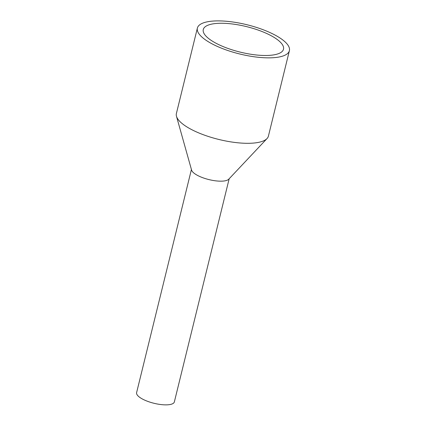 <?xml version="1.0" encoding="UTF-8"?>
<svg xmlns="http://www.w3.org/2000/svg" width="426" height="426" viewBox="0 0 426 426"><rect width="100%" height="100%" fill="white"/><g stroke="black" fill="none" stroke-linecap="round" stroke-linejoin="round"><path stroke-width="0.64" d="M229.167 178.76L174.351 401.92A19.436 6.182 -166.2 0 1 162.295 404.7A19.436 6.182 -166.2 0 1 142.486 399.05A19.436 6.182 -166.2 0 1 136.602 392.65L191.418 169.489M176.481 116.293L191.583 170.091A19.436 6.182 13.8 0 0 197.435 175.358A19.436 6.182 13.8 0 0 228.741 179.213L267.049 138.535A47.377 15.064 -166.2 0 1 190.736 129.126A47.377 15.064 -166.2 0 1 176.481 116.293A47.377 15.064 -166.2 0 1 176.391 113.524L197.382 28.073A47.377 15.064 -166.2 0 1 226.77 21.3A47.377 15.064 -166.2 0 1 275.052 35.07A47.377 15.064 -166.2 0 1 289.398 50.673A47.377 15.064 -166.2 0 1 260.009 57.446A47.377 15.064 -166.2 0 1 211.727 43.676A47.377 15.064 -166.2 0 1 197.382 28.073M270.995 35.624A41.301 13.131 -166.2 0 1 283.327 49.767A41.301 13.131 -166.2 0 1 257.064 55.055A41.301 13.131 -166.2 0 1 215.785 43.122A41.301 13.131 -166.2 0 1 203.181 30.081A41.301 13.131 -166.2 0 1 228.096 23.547A41.301 13.131 -166.2 0 1 270.995 35.624M289.398 50.673L268.407 136.128A47.377 15.064 -166.2 0 1 267.049 138.535"/></g></svg>
